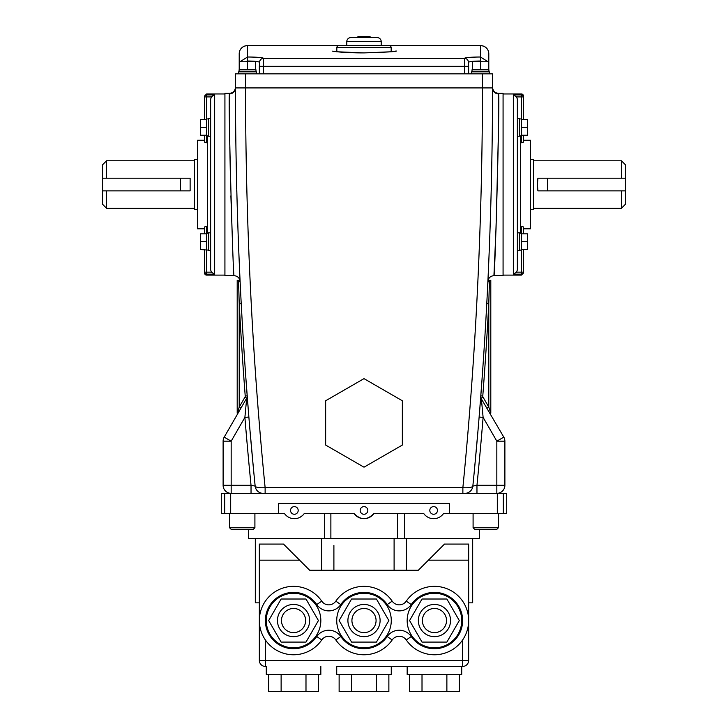 <?xml version="1.0" encoding="UTF-8"?>
<svg xmlns="http://www.w3.org/2000/svg" width="728" height="728" viewBox="0 0 728 728"><rect width="100%" height="100%" fill="white"/><g stroke="black" fill="none" stroke-linecap="round" stroke-linejoin="round"><path stroke-width="1.09" d="M364 378.633L402.347 400.773L402.347 445.054L364 467.185L325.653 445.054L325.653 400.773L364 378.633M625.443 164.81L625.443 178.187L621.421 178.187L621.421 160.779L625.443 164.81M533.67 208.281L621.421 208.281L621.421 190.873L537.892 190.873L537.437 184.53L537.892 178.187L621.421 178.187M530.448 159.377L533.67 159.377L533.67 209.691L530.448 209.691M527.427 241.678L521.394 241.678L521.394 249.531L527.427 249.531L527.427 233.834L521.394 233.834L521.394 226.262L523.405 226.927L523.405 233.834L523.405 228.81L530.448 228.81L530.448 140.249L523.405 140.249L523.405 135.226L523.405 142.142L520.384 142.797M521.394 226.262L520.384 226.262M523.405 228.81L523.405 226.927M516.625 96.906L513.34 94.913L521.394 94.913L521.394 96.906L516.625 96.906L517.362 99.263L517.362 118.528L519.373 118.528L519.373 136.236L517.362 136.236M517.362 99.263L517.362 269.806L516.625 272.163L521.394 272.163L521.394 274.156L513.34 274.156L516.625 272.163M519.373 118.928L521.394 118.928L521.394 135.836L519.373 135.836M517.362 240.586L517.362 232.823L519.373 232.823L519.373 250.541L517.362 250.541M521.394 233.233L519.373 233.233M521.394 249.531L521.394 250.132L519.373 250.132M521.394 233.834L521.394 241.678M521.394 93.958A2.011 2.011 0 0 1 523.405 95.978L523.405 96.906A2.011 1.993 0 0 0 521.394 94.913L521.394 93.958L503.075 93.958M521.394 275.102L523.405 273.091L523.405 249.531L523.405 272.163A2.011 1.993 180 0 1 521.394 274.156L521.394 275.102L503.075 275.102M489.453 280.353L488.788 303.758A4035.368 4035.368 0 0 1 482.782 396.005A2.011 2.011 0 0 0 483.046 397.16L488.788 407.098L490.799 413.195L490.799 280.353L488.06 280.353C488.943 277.45 490.909 275.903 493.93 275.703C494.876 281.408 499.909 100.682 498.589 93.921L498.589 93.357L503.075 93.357L503.075 275.703L493.93 275.703L496.032 228.71L498.334 136.282M234.07 275.703C237.091 275.903 239.057 277.45 239.94 280.353L237.201 280.353L237.201 413.195L238.02 413.195L224.197 437.146A8.053 8.053 0 0 0 223.114 441.168L223.114 485.303A8.053 8.053 0 0 0 231.167 493.356A8.053 8.053 0 0 1 223.114 485.303L251.033 485.303L255.155 486.095C255.837 487.46 259.159 487.988 265.129 487.696L462.871 487.696C475.766 357.494 482.3 224.233 482.482 87.924L492.547 87.924L492.547 73.837L235.453 73.837L235.453 87.924A6.042 5.997 180 0 1 229.411 93.921L229.411 93.357L224.925 93.357L224.925 275.703L234.07 275.703C233.124 281.536 228.092 100.528 229.411 93.921L229.429 104.896M206.606 275.102A2.011 2.011 0 0 1 204.595 273.091L204.595 272.163A2.011 1.993 180 0 0 206.606 274.156L206.606 272.163L211.375 272.163L214.66 274.156L206.606 274.156L206.606 275.102L224.925 275.102M210.638 136.236L208.627 136.236L208.627 118.528L210.638 118.528L210.638 99.263L211.375 96.906L206.606 96.906L206.606 93.958L224.925 93.958M204.595 228.81L197.552 228.81L197.552 140.249L204.595 140.249L204.595 135.226L204.595 142.142L207.617 142.797M210.638 118.528L210.638 250.541L208.627 250.541L208.627 232.823L210.638 232.823M206.606 93.958L204.595 95.978L204.595 119.528L204.595 96.906L206.606 96.906L206.606 119.528L200.573 119.528L200.573 135.226L206.606 135.226L206.606 135.836L208.627 135.836M206.606 118.928L208.627 118.928M206.606 119.528L206.606 135.226M204.595 233.834L204.595 226.927L206.606 226.262L206.606 233.834L200.573 233.834L200.573 249.531L208.627 250.132M206.606 233.233L208.627 233.233M206.606 233.834L206.606 249.531M197.552 159.377L194.331 159.377L194.331 209.691L197.552 209.691M106.579 208.299L102.557 204.277L102.557 190.873L106.579 190.873L106.579 208.299L194.331 208.299M102.557 190.873L102.557 178.187L190.126 178.187L190.126 190.873L106.579 190.873M238.675 73.837L238.675 71.826L256.383 71.826L256.383 73.837M239.075 71.826L239.075 69.806L255.983 69.806L255.983 71.826M471.617 73.837L471.617 71.826L489.325 71.826L489.325 73.837M472.017 71.826L472.017 69.806L488.925 69.806L488.925 71.826M259.605 62.353L259.596 62.308C258.595 61.525 254.573 61.088 247.529 61.016L245.6 61.762M259.323 73.837L259.323 66.321L263.345 66.321L263.345 73.837M482.4 61.762L480.471 61.016C473.428 61.088 469.405 61.525 468.404 62.308A4.022 4.004 -152.8 0 0 464.382 58.295C465.711 57.512 471.071 57.075 480.471 57.002L488.06 61.762M391.173 51.743L391.173 47.675L336.827 47.675L336.827 51.743M391.173 47.675A2.011 2.011 0 0 0 389.161 45.655L338.839 45.655A2.011 2.011 0 0 0 336.827 47.675M488.788 57.73L488.788 53.708A8.053 8.053 0 0 0 480.735 45.655L381.208 45.655L381.208 41.633L346.792 41.633L346.792 45.655L247.265 45.655A8.053 8.053 0 0 0 239.212 53.708L239.212 65.101L239.212 53.708M381.208 41.633A4.022 4.022 0 0 0 377.186 37.61L350.814 37.61A4.022 4.022 0 0 0 346.792 41.633M370.261 37.61L357.739 37.61M370.261 37.201A0.801 0.801 0 0 0 369.46 36.4L358.54 36.4L369.46 36.4M357.739 37.201A0.801 0.801 0 0 1 358.54 36.4M514.259 273.956L513.34 274.156L513.34 94.913M488.324 62.408L488.788 63.773M239.676 65.101L239.212 65.101L239.676 62.408M239.94 61.762L247.529 57.002C256.929 57.075 262.289 57.512 263.618 58.295L263.345 66.321L464.655 66.321L464.382 58.295L263.618 58.295A4.022 4.004 -27.2 0 0 259.596 62.308M480.671 61.016L480.735 45.7A8.053 8.026 0 0 1 488.788 53.726L488.788 69.806M488.324 65.101L488.788 65.101M468.404 62.308L468.677 66.321L464.655 66.321L464.655 73.837M239.212 69.806L239.212 65.101M472.627 69.806L472.627 61.762L488.324 61.762L488.324 69.806M480.471 61.762L480.471 69.806M239.676 69.806L239.676 61.762L255.373 61.762L255.373 69.806M247.529 61.762L247.529 69.806M482.482 73.837L482.482 87.924L245.518 87.924C245.7 224.233 252.234 357.494 265.129 487.696L265.129 493.356L263.163 493.356A8.053 8.053 -5.7 0 1 255.155 486.095L253.917 485.858M235.453 91.482L235.453 87.924L245.518 87.924L245.518 73.837M248.903 417.062L244.89 417.39L246.565 399.554M251.033 493.356L251.033 485.303A4037.379 4037.379 0 0 1 244.89 417.39L231.167 441.168L224.197 437.146L246.692 398.171L244.954 397.16A2.011 2.011 0 0 0 245.218 396.005A4035.368 4035.368 0 0 1 239.212 303.758L238.547 280.353M246.692 388.807A4033.357 4033.357 0 0 0 247.22 395.85A4.022 4.022 0 0 1 246.692 398.171M237.455 413.195L239.212 407.098L244.954 397.16M240.486 289.325L241.223 303.658L239.212 303.758L239.212 407.098L240.959 408.108M239.985 279.179L240.094 281.354L238.648 281.454M241.223 303.658A4033.357 4033.357 0 0 0 241.814 314.369M240.003 279.525L240.094 281.418M102.557 178.187L102.557 164.783L106.579 160.761L106.579 178.187M206.606 250.132L206.606 272.163L204.595 272.163L204.595 249.531M213.741 95.113L211.375 96.906M200.573 241.678L206.606 241.678M200.573 127.382L206.606 127.382M211.375 272.163L210.638 269.806L210.638 250.541M207.617 233.233L207.617 135.836M206.606 226.262L207.617 226.262M229.438 106.388L229.457 110.956M229.466 113.113L229.511 119.974M229.52 121.885L229.775 144.49M229.811 146.974L230.539 183.474M230.876 195.814L232.423 240.213M239.685 272.754L239.421 266.876M235.499 106.643L235.472 99.545M235.453 93.894L235.453 91.983M254.946 484.029A4033.357 4033.357 0 0 0 255.155 486.095C242.169 356.42 235.608 223.696 235.453 87.924L235.453 93.848M235.472 99.445L235.49 106.434M239.394 266.13L239.421 266.894M496.833 493.356L496.833 485.303L504.886 485.303A8.053 8.053 0 0 1 496.833 493.356A8.053 8.053 0 0 0 504.886 485.303L504.886 441.168A8.053 8.053 0 0 0 503.803 437.146L496.833 441.168L483.11 417.39L482.609 412.012M481.618 401.465L481.399 399.181M481.372 398.88L503.803 437.146M487.533 288.925L488.042 280.353L487.906 281.354L489.353 281.454M486.186 314.378A4033.357 4033.357 0 0 0 486.777 303.658L488.788 303.758L488.788 407.098L487.041 408.108M486.777 303.658L486.841 302.457M482.782 396.005L480.78 395.85A4033.357 4033.357 0 0 0 481.308 388.798M490.545 413.195L489.98 413.195M483.046 397.16L481.308 398.171A4.022 4.022 0 0 1 480.78 395.85A4.022 4.022 0 0 0 481.308 398.171L483.11 417.39A4037.379 4037.379 0 0 1 476.967 485.303L475.466 485.594M479.097 417.062L483.11 417.39M498.589 93.921A6.042 5.997 -0 0 1 492.547 87.924C492.392 223.696 485.831 356.42 472.845 486.095C472.154 487.46 468.832 487.997 462.871 487.696L462.871 493.356L265.129 493.356M476.967 493.356L476.967 485.303L472.845 486.095A8.053 8.053 0 0 1 464.837 493.356L462.871 493.356M475.366 485.612L473.491 485.976M472.872 485.858L472.845 486.095A4033.357 4033.357 0 0 0 473.054 484.029M473.1 483.51L473.4 480.444M474.793 465.965L477.641 434.434M479.188 415.906L479.361 413.768M479.388 413.459L479.588 411.002M479.97 406.233L480.08 404.859M480.089 404.759L480.171 403.631M480.698 396.906L480.799 395.541M480.999 392.902L481.354 388.224M481.399 387.615L481.536 385.776M482.009 379.288L482.191 376.813M482.728 369.251L482.828 367.84M484.53 342.187L484.584 341.223M486.086 316.098L486.122 315.479M488.042 278.506L488.233 274.529M491.236 190.973L491.3 188.088M492.456 115.079L492.474 112.849M492.474 112.667L492.547 91.81M492.547 89.125L492.547 91.482M236.691 188.024L236.718 189.034M236.746 190.172L236.782 191.555M240.486 289.38L241.059 300.473M245.218 396.005L247.22 395.85L247.329 397.179M247.829 403.631L248.048 406.397M248.412 411.002L248.612 413.459M248.648 413.932L248.812 415.97M250.377 434.571L253.208 465.965M254.6 480.444L254.9 483.51M492.456 114.642L492.474 112.922M498.334 136.209L498.589 97.47M523.405 96.906L523.405 119.528L523.405 96.906L521.394 96.906L521.394 118.928M520.384 233.233L520.384 135.836M521.394 119.528L527.427 119.528L527.427 135.226L521.394 135.226M527.427 127.382L521.394 127.382M621.421 208.281L625.443 204.259L625.443 178.187M625.443 190.873L621.421 190.873M468.659 560.178L428.401 560.178L444.508 544.071L468.659 544.071L468.659 660.405L462.617 660.405L462.617 639.967A34.216 34.216 0 0 1 406.269 639.967A8.554 8.554 0 0 0 392.174 639.967A34.216 34.216 0 0 1 335.826 639.967A8.554 8.554 0 0 0 321.731 639.967A34.216 34.216 0 0 1 259.341 620.556A34.216 34.216 0 0 1 321.731 601.146A8.554 8.554 0 0 0 335.826 601.146A8.554 8.554 0 0 1 321.731 601.146A34.216 34.216 0 0 0 259.341 620.556A34.216 34.216 0 0 0 321.731 639.967L316.762 636.536A14.587 14.587 0 0 1 340.795 636.536A28.174 28.174 0 0 0 387.205 636.536A14.587 14.587 0 0 1 411.238 636.536A28.174 28.174 0 0 0 462.617 620.556A28.174 28.174 0 0 0 411.238 604.568A14.587 14.587 0 0 1 387.205 604.568L392.174 601.146A8.554 8.554 0 0 0 406.269 601.146A8.554 8.554 0 0 1 392.174 601.146A34.216 34.216 0 0 0 335.826 601.146A8.554 8.554 0 0 1 328.783 604.85M399.217 604.85A8.554 8.554 0 0 0 406.269 601.146A34.216 34.216 0 0 1 468.659 620.556A34.216 34.216 0 0 1 406.269 639.967A8.554 8.554 0 0 0 392.174 639.967L387.205 636.536M364 647.829A27.273 27.273 0 0 0 391.273 620.556A27.273 27.273 0 0 0 364 593.284A27.273 27.273 0 0 0 336.727 620.556A27.273 27.273 0 0 0 364 647.829M364 604.449A16.098 16.098 0 0 0 347.902 620.556A16.098 16.098 0 0 0 364 636.654A16.098 16.098 0 0 0 380.098 620.556A16.098 16.098 0 0 0 364 604.449M434.443 647.829A27.273 27.273 0 0 0 461.716 620.556A27.273 27.273 0 0 0 434.443 593.284A27.273 27.273 0 0 0 407.17 620.556A27.273 27.273 0 0 0 434.443 647.829M434.443 604.449A16.098 16.098 0 0 0 418.345 620.556A16.098 16.098 0 0 0 434.443 636.654A16.098 16.098 0 0 0 450.541 620.556A16.098 16.098 0 0 0 434.443 604.449M293.557 647.829A27.273 27.273 0 0 0 320.83 620.556A27.273 27.273 0 0 0 293.557 593.284A27.273 27.273 0 0 0 266.284 620.556A27.273 27.273 0 0 0 293.557 647.829M293.557 604.449A16.098 16.098 0 0 0 277.459 620.556A16.098 16.098 0 0 0 293.557 636.654A16.098 16.098 0 0 0 309.655 620.556A16.098 16.098 0 0 0 293.557 604.449M391.273 666.439L391.273 674.492L336.727 674.492L336.727 666.439L462.617 666.439L336.727 666.439M320.83 666.439L320.83 674.492L266.284 674.492L266.284 666.439M461.716 666.439L461.716 674.492L407.17 674.492L407.17 666.439M479.333 529.329L479.333 538.438L248.639 538.438L248.639 529.329M221.285 513.477L221.285 493.356L506.715 493.356L506.715 513.477L443.57 513.477A12.076 12.076 0 0 1 423.705 513.477L373.937 513.477A12.076 12.076 0 0 1 354.063 513.477L304.295 513.477A12.076 12.076 0 0 1 284.43 513.477L221.285 513.477M437.464 510.437A3.822 3.822 0 0 0 433.642 506.615A3.822 3.822 0 0 0 429.811 510.437A3.822 3.822 0 0 0 433.642 514.268A3.822 3.822 0 0 0 437.464 510.437M367.822 510.437A3.822 3.822 0 0 0 364 506.615A3.822 3.822 0 0 0 360.178 510.437A3.822 3.822 0 0 0 364 514.268A3.822 3.822 0 0 0 367.822 510.437M298.189 510.437A3.822 3.822 0 0 0 294.358 506.615A3.822 3.822 0 0 0 290.536 510.437A3.822 3.822 0 0 0 294.358 514.268A3.822 3.822 0 0 0 298.189 510.437M354.063 513.477C360.679 520.338 367.303 520.338 373.937 513.477M404.577 538.438L404.577 513.477M278.46 513.477L278.46 503.421L449.54 503.421L449.54 513.477M300.027 517.28L302.393 515.633M428.401 560.178L418.345 570.233L309.655 570.233L299.599 560.178L259.341 560.178L259.341 660.405A6.042 6.042 0 0 0 265.383 666.439A6.042 6.042 0 0 1 259.341 660.405A6.042 6.042 0 0 0 265.383 666.439L265.383 660.405L259.341 660.405M444.508 544.071L468.659 544.071M472.681 538.438L472.681 602.839L468.659 602.839M468.659 660.405A6.042 6.042 0 0 1 462.617 666.439A6.042 6.042 0 0 0 468.659 660.405M459.313 674.492L459.313 691.6L409.573 691.6L409.573 674.492M422.012 691.6L422.012 674.492M446.874 691.6L446.874 674.492M318.427 674.492L318.427 691.6L268.687 691.6L268.687 674.492M305.988 691.6L305.988 674.492M281.126 691.6L281.126 674.492M388.87 674.492L388.87 691.6L339.13 691.6L339.13 674.492M351.569 691.6L351.569 674.492M376.431 691.6L376.431 674.492M268.687 620.556L281.126 642.087L305.988 642.087L318.427 620.556L305.988 599.017L281.126 599.017L268.687 620.556M409.573 620.556L422.012 642.087L446.874 642.087L459.313 620.556L446.874 599.017L422.012 599.017L409.573 620.556M364 654.772A34.216 34.216 0 0 1 335.826 639.967A8.554 8.554 0 0 0 321.731 639.967M339.13 620.556L351.569 642.087L376.431 642.087L388.87 620.556L376.431 599.017L351.569 599.017L339.13 620.556M259.341 560.178L259.341 544.071L283.492 544.071L299.599 560.178M259.341 602.839L255.319 602.839L255.319 538.438M253.317 529.329L231.14 529.329L229.557 527.745L229.557 513.477M253.326 529.329L254.909 527.745L229.575 527.745M498.425 527.745L496.86 529.329L474.683 529.329M498.443 513.477L498.443 527.745L473.091 527.745L473.091 513.477M204.595 96.906A2.011 1.993 -0 0 1 206.606 94.913L214.66 94.913L214.66 274.156M247.529 61.016L247.529 57.002M247.329 61.016L247.265 45.655M480.471 61.016L480.471 57.002M391.173 48.294L391.473 51.752L364 52.907L336.527 51.752L336.827 48.294M389.571 45.7L480.735 45.655M239.212 53.726A8.053 8.026 0 0 1 247.265 45.7L338.429 45.7M547.647 190.873L547.647 178.187M468.605 66.321L468.677 73.837M224.197 437.146A8.053 8.053 0 0 0 223.114 441.168L231.167 441.168L231.167 493.356M239.212 281.418L239.212 280.353M180.353 190.873L180.353 178.187M206.606 135.836L206.606 142.797M504.886 441.168L496.833 441.168L496.833 485.303L476.967 485.303M488.788 280.353L488.788 281.418M521.394 142.797L521.394 135.836M523.405 272.163L521.394 272.163L521.394 250.132M434.443 586.34A34.216 34.216 0 0 1 468.659 620.556A34.216 34.216 0 0 1 434.443 654.772M387.205 604.568A28.174 28.174 0 0 0 340.795 604.568A14.587 14.587 0 0 1 316.762 604.568L321.731 601.146M406.269 639.967L411.238 636.536M364 608.481A12.076 12.076 0 0 0 351.924 620.556A12.076 12.076 0 0 0 364 632.632A12.076 12.076 0 0 0 376.076 620.556A12.076 12.076 0 0 0 364 608.481M316.762 604.568A28.174 28.174 0 0 0 265.383 620.556A28.174 28.174 0 0 0 316.762 636.536M335.826 639.967L340.795 636.536M434.443 608.481A12.076 12.076 0 0 0 422.367 620.556A12.076 12.076 0 0 0 434.443 632.632A12.076 12.076 0 0 0 446.519 620.556A12.076 12.076 0 0 0 434.443 608.481M293.557 608.481A12.076 12.076 0 0 0 281.481 620.556A12.076 12.076 0 0 0 293.557 632.632A12.076 12.076 0 0 0 305.633 620.556A12.076 12.076 0 0 0 293.557 608.481M394.103 570.233L394.103 538.438M333.897 570.233L333.897 545.481M321.649 570.233L321.649 538.438M497.315 513.477L497.315 493.356M503.321 513.477L503.321 493.356M330.876 538.438L330.876 513.477M324.661 538.438L324.661 513.477M397.47 538.438L397.47 513.477M224.679 513.477L224.679 493.356M230.685 513.477L230.685 493.356M406.351 570.233L406.351 538.438M265.383 639.967L265.383 660.405L462.617 660.405L462.617 666.439M411.238 604.568L406.269 601.146M340.795 604.568L335.826 601.146M395.595 51.142L395.996 50.905C398.398 51.515 387.733 52.179 364 52.898C355.728 52.953 340.895 52.516 333.624 51.288L332.405 51.142M259.323 66.321L259.605 62.426M106.579 160.761L194.331 160.761M229.411 93.357C233.078 93.002 235.089 90.991 235.453 87.324M498.589 93.357C494.922 93.002 492.911 90.991 492.547 87.324M533.67 160.779L621.421 160.779M254.909 513.477L254.909 527.745M474.674 529.329L473.091 527.745"/></g></svg>
